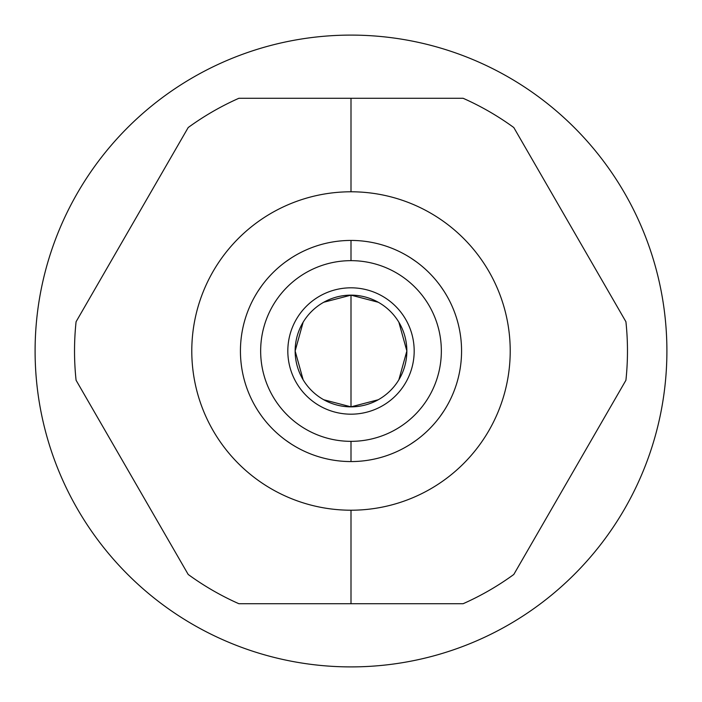 <?xml version="1.0" encoding="UTF-8"?>
<svg xmlns="http://www.w3.org/2000/svg" width="702" height="702" viewBox="0 0 702 702"><rect width="100%" height="100%" fill="white"/><g stroke="black" fill="none" stroke-linecap="round" stroke-linejoin="round"><path stroke-width="1.05" d="M351 191.786A159.214 159.214 0 0 0 191.786 351A159.214 159.214 0 0 0 351 510.214A159.214 159.214 0 0 0 510.214 351A159.214 159.214 0 0 0 351 191.786A159.214 159.214 0 0 0 191.786 351A159.214 159.214 0 0 0 351 510.214L351 603.72L238.882 603.72A276.474 276.474 0 0 1 188.197 574.464L76.079 380.256A276.474 276.474 0 0 1 76.079 321.744L188.197 127.536A276.474 276.474 0 0 1 238.882 98.28L351 98.28L351 191.786L351 98.28L463.118 98.28A276.474 276.474 0 0 1 513.803 127.536L625.921 321.744A276.474 276.474 0 0 1 625.921 380.256L513.803 574.464A276.474 276.474 0 0 1 463.118 603.72L351 603.72L351 510.214A159.214 159.214 0 0 0 510.214 351A159.214 159.214 0 0 0 351 191.786M35.1 351A315.9 315.9 0 0 0 351 666.9A315.9 315.9 0 0 0 666.9 351A315.9 315.9 0 0 0 351 35.1A315.9 315.9 0 0 0 35.1 351A315.9 315.9 0 0 1 351 35.1A315.9 315.9 0 0 1 666.9 351A315.9 315.9 0 0 1 351 666.9A315.9 315.9 0 0 1 35.1 351M238.882 603.72L463.118 603.72A276.474 276.474 0 0 0 513.803 574.464L625.921 380.256A276.474 276.474 0 0 0 625.921 321.744L513.803 127.536A276.474 276.474 0 0 0 463.118 98.28L238.882 98.28A276.474 276.474 0 0 0 188.197 127.536L76.079 321.744A276.474 276.474 0 0 0 76.079 380.256L188.197 574.464A276.474 276.474 0 0 0 238.882 603.72M351 260.653A90.347 90.347 0 0 0 260.653 351A90.347 90.347 0 0 0 351 441.347A90.347 90.347 0 0 0 441.347 351A90.347 90.347 0 0 0 351 260.653L351 240.435A110.565 110.565 0 0 1 461.565 351A110.565 110.565 0 0 1 351 461.565L351 441.347A90.347 90.347 0 0 0 441.347 351A90.347 90.347 0 0 0 351 260.653A90.347 90.347 0 0 0 260.653 351A90.347 90.347 0 0 0 351 441.347L351 461.565A110.565 110.565 0 0 0 461.565 351A110.565 110.565 0 0 0 351 240.435L351 260.653M323.754 399.754L351 406.853A55.853 55.853 0 0 1 295.147 351A55.853 55.853 0 0 1 351 295.147A55.853 55.853 0 0 1 406.853 351A55.853 55.853 0 0 1 351 406.853L351 295.147L323.754 302.246M446.428 406.844L444.989 409.222M406.844 255.572L409.222 257.011M444.989 292.778L446.428 295.156M351 461.565A110.565 110.565 0 0 1 240.435 351A110.565 110.565 0 0 1 351 240.435A110.565 110.565 0 0 0 240.435 351A110.565 110.565 0 0 0 351 461.565M255.572 295.156L257.011 292.778M295.156 446.428L292.778 444.989M257.011 409.222L255.572 406.844M303.124 322.244L295.147 351L303.124 379.756M378.246 302.246L351 295.147A55.853 55.853 0 0 0 295.147 351A55.853 55.853 0 0 0 351 406.853L378.246 399.754M351 295.147L351 406.853A55.853 55.853 0 0 0 406.853 351A55.853 55.853 0 0 0 351 295.147M398.876 379.756L406.853 351L398.876 322.244M407.441 446.068L409.38 444.901M411.03 443.848L415.47 440.821M415.9 440.514L417.865 439.057M440.198 416.339L444.085 410.661M444.936 409.31L446.068 407.45M446.077 407.441L444.901 409.38M443.848 411.03L440.821 415.47M440.514 415.9L439.057 417.865M416.339 440.198L410.652 444.094M409.31 444.936L407.45 446.068M446.077 294.559L444.901 292.62L446.077 294.559M443.848 290.97L440.821 286.53L443.848 290.97M440.514 286.1L439.057 284.135L440.514 286.109M416.339 261.802L410.652 257.906L416.339 261.802M409.31 257.064L407.45 255.932L409.31 257.064M294.559 255.932L292.62 257.099M290.97 258.152L286.53 261.179M286.1 261.486L284.135 262.943M261.802 285.661L257.915 291.339M257.064 292.69L255.932 294.55M255.923 294.559L257.099 292.62M258.152 290.97L261.179 286.53M261.486 286.1L262.943 284.135M285.661 261.802L291.348 257.906M292.69 257.064L294.55 255.932M255.923 407.441L257.099 409.38L255.923 407.441M258.152 411.03L261.179 415.47L258.152 411.03M261.486 415.9L262.943 417.865L261.486 415.891M285.661 440.198L291.348 444.094L285.661 440.198M292.69 444.936L294.55 446.068L292.69 444.936M351 287.82A63.18 63.18 0 0 0 287.82 351A63.18 63.18 0 0 0 351 414.18A63.18 63.18 0 0 0 414.18 351A63.18 63.18 0 0 0 351 287.82"/></g></svg>

